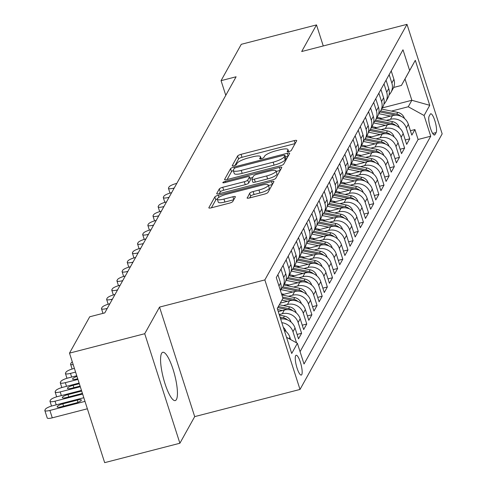 <?xml version="1.0" encoding="UTF-8"?>
<svg xmlns="http://www.w3.org/2000/svg" width="487" height="487" viewBox="0 0 487 487"><rect width="100%" height="100%" fill="white"/><g stroke="black" fill="none" stroke-linecap="round" stroke-linejoin="round"><path stroke-width="0.73" d="M288.888 151.585A2.198 0.511 -17.8 0 0 291.311 150.416L296.68 140.755A3.141 0.731 -17.8 0 0 296.717 140.56A3.141 0.731 -17.8 0 0 294.233 140.609L241.071 154.33A3.141 0.731 -17.8 0 0 237.613 155.998L232.238 165.659A2.198 0.511 -17.8 0 0 232.214 165.793A2.198 0.511 -17.8 0 0 233.955 165.757A2.198 0.511 -17.8 0 0 236.378 164.588L237.072 163.34A10.044 2.344 -17.8 0 1 248.139 157.995L252.57 156.851A10.044 2.344 -17.8 0 1 260.515 156.686A10.044 2.344 -17.8 0 1 260.405 157.319L259.705 158.567A2.198 0.511 -17.8 0 0 259.681 158.707A2.198 0.511 -17.8 0 0 261.422 158.671A2.198 0.511 -17.8 0 0 263.844 157.502L264.538 156.254A10.044 2.344 -17.8 0 1 275.605 150.903L280.037 149.765A10.044 2.344 -17.8 0 1 287.981 149.6A10.044 2.344 -17.8 0 1 287.872 150.233L287.178 151.481A2.198 0.511 -17.8 0 0 287.153 151.621A2.198 0.511 -17.8 0 0 288.888 151.585M176.416 399.529A24.94 5.868 75.5 0 0 173.889 372.062A24.94 5.868 75.5 0 0 162.774 352.296A24.94 5.868 75.5 0 0 161.593 353.355A24.94 5.868 75.5 0 0 164.119 380.816A24.94 5.868 75.5 0 0 175.235 400.588A24.94 5.868 75.5 0 0 176.416 399.529M301.757 374.637A10.233 2.405 75.5 0 0 300.716 363.369A10.233 2.405 75.5 0 0 296.157 355.254A10.233 2.405 75.5 0 0 295.676 355.693A10.233 2.405 75.5 0 0 296.711 366.961A10.233 2.405 75.5 0 0 301.27 375.069A10.233 2.405 75.5 0 0 301.757 374.637M247.116 197.801A3.141 0.731 -17.8 0 0 247.086 198.002A3.141 0.731 -17.8 0 0 249.563 197.947L264.484 194.1A3.141 0.731 -17.8 0 0 267.941 192.432L273.907 181.706A3.141 0.731 -17.8 0 0 273.938 181.505A3.141 0.731 -17.8 0 0 271.46 181.56L218.298 195.275A3.141 0.731 -17.8 0 0 214.834 196.949L208.868 207.669A3.141 0.731 -17.8 0 0 208.838 207.87A3.141 0.731 -17.8 0 0 211.321 207.815L229.334 203.17A3.141 0.731 -17.8 0 0 232.792 201.496L235.349 196.906A3.141 0.731 -17.8 0 0 235.379 196.711A3.141 0.731 -17.8 0 0 232.902 196.76L223.965 199.067A8.395 1.96 -17.8 0 1 217.324 199.201A8.395 1.96 -17.8 0 1 226.668 194.203L261.665 185.176A8.395 1.96 -17.8 0 1 268.307 185.036A8.395 1.96 -17.8 0 1 258.962 190.033L253.13 191.543A3.141 0.731 -17.8 0 0 249.673 193.211L247.226 198.142M159.535 307.096L144.724 333.717L69.501 353.13L104.668 462.65L179.892 443.237L194.697 416.616L300.01 389.442L264.849 279.922L159.535 307.096L194.697 416.616M323.258 45.961L316.501 24.904L301.69 51.525L407.004 24.35L264.849 279.922M316.501 24.904L241.278 44.311L221.061 80.659L225.779 95.342M69.501 353.13L89.718 316.781L104.766 312.904L236.104 76.776L221.061 80.659M280.202 165.836A3.141 0.731 -17.8 0 0 283.665 164.162L289.631 153.435A3.141 0.731 -17.8 0 0 289.662 153.241A3.141 0.731 -17.8 0 0 287.184 153.289L234.016 167.011A3.141 0.731 -17.8 0 0 230.558 168.679L224.592 179.405A3.141 0.731 -17.8 0 0 224.562 179.6A3.141 0.731 -17.8 0 0 227.039 179.551L280.202 165.836M281.766 167.571L275.8 178.297A3.141 0.731 -17.8 0 1 272.343 179.965L219.18 193.686A3.141 0.731 -17.8 0 1 216.697 193.735A3.141 0.731 -17.8 0 1 216.733 193.54L219.284 188.95A3.141 0.731 -17.8 0 1 222.742 187.276L244.304 181.712A3.141 0.731 -17.8 0 0 247.761 180.044L249.46 177A3.141 0.731 -17.8 0 0 249.49 176.799A3.141 0.731 -17.8 0 0 247.006 176.848L224.562 182.643A2.198 0.511 -17.8 0 1 222.827 182.68A2.198 0.511 -17.8 0 1 225.268 181.371L279.319 167.425A3.141 0.731 -17.8 0 1 281.803 167.376A3.141 0.731 -17.8 0 1 281.766 167.571M281.827 322.686A12.79 12.065 29.1 0 1 292.979 331.732L295.043 328.031L298.513 338.836L301.599 333.278L297.1 334.441M279.209 314.535L282.296 313.738A12.79 12.065 29.1 0 1 298.129 322.473L300.193 318.772L303.663 329.577L306.749 324.019L302.25 325.182M283.27 305.556L287.446 304.478A12.79 12.065 29.1 0 1 303.285 313.214L305.343 309.513L308.813 320.312L311.899 314.76L307.4 315.923M288.426 296.297L292.596 295.219A12.79 12.065 29.1 0 1 308.435 303.955L310.493 300.248L313.963 311.053L317.055 305.501L312.551 306.658M293.576 287.038L297.746 285.96A12.79 12.065 29.1 0 1 313.585 294.696L315.643 290.989L319.113 301.794L322.205 296.236L317.701 297.399M298.726 277.779L302.896 276.701A12.79 12.065 29.1 0 1 318.735 285.437L320.793 281.73L324.263 292.535L327.355 286.977L322.851 288.14M303.876 268.52L308.046 267.442A12.79 12.065 29.1 0 1 323.885 276.178L325.943 272.47L329.413 283.276L332.505 277.718L328.001 278.881M309.026 259.254L313.196 258.183A12.79 12.065 29.1 0 1 329.035 266.913L331.093 263.211L334.563 274.017L337.655 268.459L333.157 269.621M314.176 249.995L318.352 248.918A12.79 12.065 29.1 0 1 334.185 257.653L336.249 253.952L339.713 264.758L342.805 259.2L338.307 260.362M319.326 240.736L323.502 239.659A12.79 12.065 29.1 0 1 339.336 248.394L341.399 244.693L344.869 255.498L347.955 249.941L343.457 251.103M324.476 231.477L328.652 230.4A12.79 12.065 29.1 0 1 344.486 239.135L346.549 235.434L350.019 246.233L353.105 240.681L348.607 241.844M329.626 222.218L333.802 221.141A12.79 12.065 29.1 0 1 349.636 229.876L351.699 226.169L355.169 236.974L358.255 231.422L353.757 232.579M334.776 212.959L338.952 211.882A12.79 12.065 29.1 0 1 354.792 220.617L356.849 216.91L360.319 227.715L363.405 222.163L358.907 223.32M339.932 203.7L344.102 202.622A12.79 12.065 29.1 0 1 359.942 211.358L361.999 207.651L365.469 218.456L368.562 212.898L364.057 214.061M345.082 194.441L349.252 193.363A12.79 12.065 29.1 0 1 365.092 202.099L367.149 198.392L370.619 209.197L373.712 203.639L369.207 204.802M350.232 185.182L354.402 184.104A12.79 12.065 29.1 0 1 370.242 192.834L372.299 189.133L375.769 199.938L378.862 194.38L374.357 195.543M355.382 175.917L359.552 174.845A12.79 12.065 29.1 0 1 375.392 183.575L377.449 179.873L380.919 190.679L384.012 185.121L379.507 186.284M360.532 166.657L364.702 165.58A12.79 12.065 29.1 0 1 380.542 174.316L382.599 170.614L386.069 181.42L389.162 175.862L384.663 177.025M365.682 157.398L369.858 156.321A12.79 12.065 29.1 0 1 385.692 165.056L387.755 161.355L391.219 172.155L394.312 166.603L389.813 167.765M370.832 148.139L375.008 147.062A12.79 12.065 29.1 0 1 390.842 155.797L392.906 152.096L396.375 162.895L399.462 157.344L394.963 158.5M375.982 138.88L380.158 137.803A12.79 12.065 29.1 0 1 395.992 146.538L398.056 142.831L401.525 153.636L404.612 148.085L400.113 149.241M381.132 129.621L385.308 128.544A12.79 12.065 29.1 0 1 401.142 137.279L403.206 133.572L406.675 144.377L409.762 138.819L406.298 128.02A12.79 12.065 -150.9 0 0 390.458 119.285L386.282 120.362M405.263 139.982L409.762 138.819M300.193 318.772A12.79 12.065 -150.9 0 0 284.353 310.036L278.272 311.607M305.343 309.513A12.79 12.065 -150.9 0 0 289.503 300.777L280.25 303.164M310.493 300.248A12.79 12.065 -150.9 0 0 294.659 291.518L281.821 294.83M315.643 290.989A12.79 12.065 -150.9 0 0 299.809 282.259L286.709 285.638M320.793 281.73A12.79 12.065 -150.9 0 0 304.959 272.994L291.859 276.379M325.943 272.47A12.79 12.065 -150.9 0 0 310.109 263.735L297.009 267.113M331.093 263.211A12.79 12.065 -150.9 0 0 315.259 254.476L302.159 257.854M336.249 253.952A12.79 12.065 -150.9 0 0 320.409 245.217L307.309 248.595M341.399 244.693A12.79 12.065 -150.9 0 0 325.559 235.958L312.459 239.336M346.549 235.434A12.79 12.065 -150.9 0 0 330.71 226.698L317.615 230.077M351.699 226.169A12.79 12.065 -150.9 0 0 335.86 217.439L322.765 220.818M356.849 216.91A12.79 12.065 -150.9 0 0 341.01 208.18L327.915 211.559M361.999 207.651A12.79 12.065 -150.9 0 0 346.16 198.915L333.065 202.3M367.149 198.392A12.79 12.065 -150.9 0 0 351.316 189.656L338.215 193.041M372.299 189.133A12.79 12.065 -150.9 0 0 356.466 180.397L343.365 183.776M377.449 179.873A12.79 12.065 -150.9 0 0 361.616 171.138L348.515 174.516M382.599 170.614A12.79 12.065 -150.9 0 0 366.766 161.879L353.665 165.257M387.755 161.355A12.79 12.065 -150.9 0 0 371.916 152.62L358.816 155.998M392.906 152.096A12.79 12.065 -150.9 0 0 377.066 143.361L363.966 146.739M398.056 142.831A12.79 12.065 -150.9 0 0 382.216 134.102L369.122 137.48M403.206 133.572A12.79 12.065 -150.9 0 0 387.366 124.836L374.272 128.221M430.252 114.214L429.12 116.247A9.91 2.332 75.5 0 0 430.124 127.168A9.91 2.332 75.5 0 0 434.538 135.021A9.91 2.332 75.5 0 0 435.013 134.601L436.145 132.567A9.91 2.332 75.5 0 0 435.141 121.647A9.91 2.332 75.5 0 0 430.721 113.794A9.91 2.332 75.5 0 0 430.252 114.214M300.01 389.442L442.166 133.87L407.004 24.35M286.52 337.302L297.38 343.286L304.028 364.008L430.733 136.22L424.086 115.498L408.246 106.763L391.438 111.103M297.38 343.286L291.713 353.477L277.267 308.484L282.935 298.294L276.281 277.578L402.986 49.784L409.64 70.505L415.301 60.321L429.747 105.314L424.086 115.498M300.071 351.669L418.096 139.477L414.912 129.56L411.825 135.118L408.356 124.313A12.79 12.065 -150.9 0 0 392.516 115.577L379.422 118.962M389.052 94.904A12.79 12.065 -150.9 0 0 390.988 92.347A12.79 12.065 -150.9 0 0 391.852 83.027L389.156 74.645M390.988 92.347L393.052 88.646A12.79 12.065 -150.9 0 0 393.91 79.32L391.219 70.938M280.494 290.696A12.79 12.065 -150.9 0 0 280.597 283.038L277.907 274.656M280.993 269.098L283.684 277.48A12.79 12.065 29.1 0 1 282.825 286.806A12.79 12.065 29.1 0 1 280.889 289.363M303.078 292.2A8.474 7.993 -150.9 0 0 298.878 290.082L282.825 286.8L284.889 283.099A12.79 12.065 -150.9 0 0 285.747 273.779L283.057 265.397M286.143 259.839L288.84 268.221A12.79 12.065 29.1 0 1 287.975 277.541A12.79 12.065 29.1 0 1 286.039 280.104M308.228 282.941A8.474 7.993 -150.9 0 0 304.028 280.816L287.975 277.541L290.039 273.84A12.79 12.065 -150.9 0 0 290.897 264.52L288.207 256.138M291.299 250.58L293.99 258.962A12.79 12.065 29.1 0 1 293.125 268.282A12.79 12.065 29.1 0 1 291.189 270.845M293.125 268.282L295.189 264.581A12.79 12.065 -150.9 0 0 296.047 255.255L293.357 246.872M296.449 241.321L299.14 249.703A12.79 12.065 29.1 0 1 298.281 259.023A12.79 12.065 29.1 0 1 296.339 261.58M318.528 264.423A8.474 7.993 -150.9 0 0 314.334 262.298L298.281 259.023L300.339 255.322A12.79 12.065 -150.9 0 0 301.197 245.996L298.507 237.613M301.599 232.062L304.29 240.444A12.79 12.065 29.1 0 1 303.431 249.764A12.79 12.065 29.1 0 1 301.49 252.321M323.678 255.164A8.474 7.993 -150.9 0 0 319.484 253.039L303.431 249.764L305.489 246.063A12.79 12.065 -150.9 0 0 306.347 236.737L303.657 228.354M306.749 222.796L309.44 231.185A12.79 12.065 29.1 0 1 308.581 240.505A12.79 12.065 29.1 0 1 306.64 243.062M328.828 245.898A8.474 7.993 -150.9 0 0 324.634 243.78L308.581 240.505L310.639 236.798A12.79 12.065 -150.9 0 0 311.497 227.478L308.807 219.095M311.899 213.537L314.59 221.92A12.79 12.065 29.1 0 1 313.731 231.246A12.79 12.065 29.1 0 1 311.79 233.803M333.985 236.639A8.474 7.993 -150.9 0 0 329.784 234.521L313.731 231.246L315.789 227.539A12.79 12.065 -150.9 0 0 316.653 218.219L313.957 209.836M317.049 204.278L319.74 212.661A12.79 12.065 29.1 0 1 318.882 221.987A12.79 12.065 29.1 0 1 316.94 224.544M339.135 227.38A8.474 7.993 -150.9 0 0 334.934 225.262L318.882 221.987L320.939 218.279A12.79 12.065 -150.9 0 0 321.804 208.96L319.107 200.577M322.199 195.019L324.89 203.402A12.79 12.065 29.1 0 1 324.032 212.728A12.79 12.065 29.1 0 1 322.09 215.284M344.285 218.121A8.474 7.993 -150.9 0 0 340.084 216.003L324.032 212.722L326.095 209.02A12.79 12.065 -150.9 0 0 326.954 199.7L324.263 191.318M327.349 185.76L330.04 194.143A12.79 12.065 29.1 0 1 329.182 203.463A12.79 12.065 29.1 0 1 327.24 206.025M349.435 208.862A8.474 7.993 -150.9 0 0 345.234 206.738L329.182 203.463L331.245 199.761A12.79 12.065 -150.9 0 0 332.104 190.441L329.413 182.059M332.499 176.501L335.19 184.883A12.79 12.065 29.1 0 1 334.332 194.203A12.79 12.065 29.1 0 1 332.396 196.766M354.585 199.603A8.474 7.993 -150.9 0 0 350.384 197.478L334.332 194.203L336.395 190.502A12.79 12.065 -150.9 0 0 337.254 181.176L334.563 172.794M337.649 167.242L340.346 175.624A12.79 12.065 29.1 0 1 339.482 184.944A12.79 12.065 29.1 0 1 337.546 187.501M359.735 190.344A8.474 7.993 -150.9 0 0 355.534 188.219L339.482 184.944L341.545 181.243A12.79 12.065 -150.9 0 0 342.404 171.917L339.713 163.535M342.805 157.983L345.496 166.365A12.79 12.065 29.1 0 1 344.632 175.685A12.79 12.065 29.1 0 1 342.696 178.242M364.885 181.085A8.474 7.993 -150.9 0 0 360.684 178.96L344.638 175.685L346.695 171.984A12.79 12.065 -150.9 0 0 347.554 162.658L344.863 154.276M347.955 148.724L350.646 157.106A12.79 12.065 29.1 0 1 349.788 166.426A12.79 12.065 29.1 0 1 347.846 168.983M370.035 171.82A8.474 7.993 -150.9 0 0 365.84 169.701L349.788 166.426L351.845 162.725A12.79 12.065 -150.9 0 0 352.704 153.399L350.013 145.016M353.105 139.459L355.796 147.841A12.79 12.065 29.1 0 1 354.938 157.167A12.79 12.065 29.1 0 1 352.996 159.724M375.185 162.561A8.474 7.993 -150.9 0 0 370.991 160.442L354.938 157.167L356.995 153.46A12.79 12.065 -150.9 0 0 357.854 144.14L355.163 135.757M358.255 130.199L360.946 138.582A12.79 12.065 29.1 0 1 360.088 147.908A12.79 12.065 29.1 0 1 358.146 150.465M380.335 153.302A8.474 7.993 -150.9 0 0 376.141 151.183L360.088 147.908L362.145 144.201A12.79 12.065 -150.9 0 0 363.004 134.881L360.313 126.498M363.405 120.94L366.096 129.323A12.79 12.065 29.1 0 1 365.238 138.649A12.79 12.065 29.1 0 1 363.296 141.206M385.485 144.042A8.474 7.993 -150.9 0 0 381.291 141.924L365.238 138.643L367.295 134.942A12.79 12.065 -150.9 0 0 368.154 125.622L365.463 117.239M368.556 111.681L371.246 120.064A12.79 12.065 29.1 0 1 370.388 129.384A12.79 12.065 29.1 0 1 368.446 131.947M390.641 134.783A8.474 7.993 -150.9 0 0 386.441 132.659L370.388 129.384L372.445 125.683A12.79 12.065 -150.9 0 0 373.31 116.363L370.613 107.98M373.706 102.422L376.396 110.805A12.79 12.065 29.1 0 1 375.538 120.125A12.79 12.065 29.1 0 1 373.596 122.687M395.791 125.524A8.474 7.993 -150.9 0 0 391.591 123.4L375.538 120.125L377.602 116.423A12.79 12.065 -150.9 0 0 378.46 107.103L375.769 98.715M378.856 93.163L381.546 101.546A12.79 12.065 29.1 0 1 380.688 110.866A12.79 12.065 29.1 0 1 378.746 113.422M400.941 116.265A8.474 7.993 -150.9 0 0 396.741 114.141L380.688 110.866L382.752 107.164A12.79 12.065 -150.9 0 0 383.61 97.838L380.919 89.456M384.006 83.904L386.696 92.287A12.79 12.065 29.1 0 1 385.838 101.606A12.79 12.065 29.1 0 1 383.902 104.163M385.838 101.606L387.902 97.905A12.79 12.065 -150.9 0 0 388.76 88.579L386.069 80.197M401.142 137.279L404.612 148.085M395.992 146.538L399.462 157.344M390.842 155.797L394.312 166.603M385.692 165.056L389.162 175.862M380.542 174.316L384.012 185.121M375.392 183.575L378.862 194.38M370.242 192.834L373.712 203.639M365.092 202.099L368.562 212.898M359.942 211.358L363.405 222.163M354.792 220.617L358.255 231.422M349.636 229.876L353.105 240.681M344.486 239.135L347.955 249.941M339.336 248.394L342.805 259.2M334.185 257.653L337.655 268.459M329.035 266.913L332.505 277.718M323.885 276.178L327.355 286.977M318.735 285.437L322.205 296.236M313.585 294.696L317.055 305.501M308.435 303.955L311.899 314.76M303.285 313.214L306.749 324.019M298.129 322.473L301.599 333.278M292.979 331.732L296.449 342.538M290.623 339.561L289.893 337.29A12.79 12.065 -150.9 0 0 284.219 330.143M408.246 106.763L411.85 100.279L405.007 78.967L401.404 85.45L409.64 70.505M382.344 107.895L411.85 100.279L429.747 105.314M393.624 87.459L401.404 85.45M144.724 333.717L179.892 443.237M410.413 130.723L414.912 129.56M418.096 139.477L430.733 136.22M295.043 328.031A12.79 12.065 -150.9 0 0 280.646 319.009M282.935 298.294L277.286 308.545M405.007 78.967L415.301 60.321M295.104 143.592L242.021 157.289A3.141 0.731 -17.8 0 0 238.563 158.957L234.959 165.44M233.285 170.529A3.141 0.731 -17.8 0 0 231.508 171.637L227.119 179.533M288.054 156.272L285.467 156.936M284.938 155.505A2.198 0.511 -17.8 0 0 284.962 155.365A2.198 0.511 -17.8 0 0 283.227 155.402L236.56 167.443A2.198 0.511 -17.8 0 0 234.137 168.612L233.407 169.933A10.044 2.344 -17.8 0 0 233.297 170.56A10.044 2.344 -17.8 0 0 241.235 170.401L273.134 162.171A10.044 2.344 -17.8 0 0 284.207 156.82L284.938 155.505L285.887 158.464A2.198 0.511 -17.8 0 0 285.912 158.324A2.198 0.511 -17.8 0 0 285.814 158.226M233.297 170.56L234.247 173.518A10.044 2.344 -17.8 0 0 242.191 173.36L241.235 170.401M285.887 158.464L285.157 159.779A10.044 2.344 -17.8 0 1 274.084 165.13L242.191 173.36M219.26 193.662L220.234 191.908L219.284 188.95M250.3 179.618A3.141 0.731 -17.8 0 1 250.44 179.758A3.141 0.731 -17.8 0 1 250.409 179.959L248.717 183.002A3.141 0.731 -17.8 0 1 245.253 184.67L223.697 190.234A3.141 0.731 -17.8 0 0 220.234 191.908M249.947 178.212L252.723 177.493M276.184 171.436L280.189 170.401M266.675 175.941A8.395 1.96 -17.8 0 0 276.026 170.943A8.395 1.96 -17.8 0 0 269.384 171.077L257.051 174.261A3.141 0.731 -17.8 0 0 253.593 175.929L251.901 178.972A3.141 0.731 -17.8 0 0 251.864 179.173A3.141 0.731 -17.8 0 0 254.348 179.125L266.675 175.941L267.625 178.899A8.395 1.96 -17.8 0 0 276.975 173.902L276.026 170.943M252.85 181.937A3.141 0.731 -17.8 0 0 252.814 182.132A3.141 0.731 -17.8 0 0 255.298 182.083L254.348 179.125M267.625 178.899L255.298 182.083M268.307 185.036L269.256 188A8.395 1.96 -17.8 0 1 259.912 192.998L254.08 194.502A3.141 0.731 -17.8 0 0 250.622 196.17L249.642 197.929M217.324 199.201L218.273 202.16A8.395 1.96 -17.8 0 0 224.915 202.026L223.965 199.067M233.772 199.743L224.915 202.026M217.324 198.897A3.141 0.731 -17.8 0 0 215.79 199.907L211.395 207.797M272.33 184.536L268.465 185.535M404.374 118.39L404.313 118.11A8.474 7.993 -150.9 0 0 397.721 112.381L381.668 109.106M174.23 188.019L173.506 188.201A6.392 1.491 -17.8 0 1 168.447 188.305A6.392 1.491 -17.8 0 1 168.514 187.903L169.032 186.978A6.392 1.491 -17.8 0 1 176.081 183.575L176.805 183.386M390.574 116.083L378.691 113.654M381.869 118.329L377.084 117.349M379.994 111.961L395.761 115.182M399.224 127.649L399.163 127.369A8.474 7.993 -150.9 0 0 392.571 121.64L376.518 118.365M169.08 197.278L168.356 197.466A6.392 1.491 -17.8 0 1 163.297 197.564A6.392 1.491 -17.8 0 1 163.364 197.162L163.882 196.237A6.392 1.491 -17.8 0 1 170.931 192.834L171.655 192.645M385.424 125.342L373.541 122.913M376.719 127.588L371.934 126.614M374.844 121.22L390.611 124.441M394.068 136.908L394.013 136.628A8.474 7.993 -150.9 0 0 387.421 130.9L371.368 127.624M163.93 206.537L163.206 206.725A6.392 1.491 -17.8 0 1 158.147 206.829A6.392 1.491 -17.8 0 1 158.214 206.427L158.732 205.496A6.392 1.491 -17.8 0 1 165.781 202.093L166.505 201.904M380.274 134.601L368.391 132.178M371.569 136.847L366.778 135.873M369.694 130.479L385.461 133.7M388.918 146.167L388.863 145.887A8.474 7.993 -150.9 0 0 382.271 140.165L366.218 136.884M158.78 215.796L158.056 215.985A6.392 1.491 -17.8 0 1 152.997 216.088A6.392 1.491 -17.8 0 1 153.064 215.686L153.582 214.761A6.392 1.491 -17.8 0 1 160.631 211.352L161.355 211.169M375.124 143.86L363.241 141.437M366.413 146.106L361.628 145.132M364.544 139.739L380.304 142.959M383.768 155.432L383.713 155.152A8.474 7.993 -150.9 0 0 377.115 149.424L361.068 146.149M153.624 225.055L152.9 225.244A6.392 1.491 -17.8 0 1 147.847 225.347A6.392 1.491 -17.8 0 1 147.914 224.945L148.432 224.02A6.392 1.491 -17.8 0 1 155.475 220.611L156.205 220.428M369.974 153.119L358.091 150.696M361.263 155.365L356.478 154.391M359.394 149.004L375.154 152.218M378.618 164.691L378.563 164.411A8.474 7.993 -150.9 0 0 371.965 158.683L355.912 155.408M148.474 234.314L147.75 234.503A6.392 1.491 -17.8 0 1 142.691 234.606A6.392 1.491 -17.8 0 1 142.764 234.204L143.281 233.279A6.392 1.491 -17.8 0 1 150.325 229.87L151.049 229.687M364.824 162.378L352.941 159.955M356.113 164.624L351.328 163.65M354.244 158.263L370.004 161.477M373.468 173.95L373.407 173.67A8.474 7.993 -150.9 0 0 366.814 167.942L350.762 164.667M143.324 243.573L142.6 243.762A6.392 1.491 -17.8 0 1 137.541 243.865A6.392 1.491 -17.8 0 1 137.614 243.463L138.131 242.538A6.392 1.491 -17.8 0 1 145.175 239.135L145.899 238.947M359.674 171.637L347.791 169.214M350.963 173.889L346.178 172.909M349.094 167.522L364.854 170.736M368.318 183.209L368.257 182.929A8.474 7.993 -150.9 0 0 361.664 177.201L345.612 173.926M138.174 252.838L137.45 253.021A6.392 1.491 -17.8 0 1 132.391 253.124A6.392 1.491 -17.8 0 1 132.464 252.723L132.975 251.797A6.392 1.491 -17.8 0 1 140.025 248.394L140.749 248.206M354.524 180.896L342.641 178.473M345.813 183.149L341.028 182.168M343.944 176.781L359.704 179.995M363.168 192.468L363.107 192.188A8.474 7.993 -150.9 0 0 356.514 186.46L340.462 183.185M133.024 262.097L132.3 262.28A6.392 1.491 -17.8 0 1 127.241 262.383A6.392 1.491 -17.8 0 1 127.314 261.982L127.825 261.056A6.392 1.491 -17.8 0 1 134.875 257.653L135.599 257.465M349.374 190.161L337.491 187.732M340.663 192.408L335.878 191.428M338.788 186.04L354.554 189.26M358.018 201.728L357.957 201.448A8.474 7.993 -150.9 0 0 351.364 195.719L335.312 192.444M127.874 271.356L127.15 271.545A6.392 1.491 -17.8 0 1 122.091 271.643A6.392 1.491 -17.8 0 1 122.164 271.241L122.675 270.315A6.392 1.491 -17.8 0 1 129.725 266.913L130.449 266.724M344.224 199.42L332.335 196.992M335.513 201.667L330.728 200.687M333.638 195.299L349.404 198.519M352.868 210.987L352.807 210.707A8.474 7.993 -150.9 0 0 346.214 204.978L330.162 201.703M122.724 280.615L122 280.804A6.392 1.491 -17.8 0 1 116.941 280.908A6.392 1.491 -17.8 0 1 117.014 280.5L117.525 279.575A6.392 1.491 -17.8 0 1 124.575 276.172L125.299 275.983M339.068 208.68L327.185 206.251M330.363 210.926L325.578 209.952M328.488 204.558L344.254 207.779M347.718 220.246L347.657 219.966A8.474 7.993 -150.9 0 0 341.064 214.243L325.012 210.962M117.574 289.875L116.85 290.063A6.392 1.491 -17.8 0 1 111.791 290.167A6.392 1.491 -17.8 0 1 111.858 289.765L112.375 288.84A6.392 1.491 -17.8 0 1 119.425 285.431L120.149 285.242M333.918 217.939L322.035 215.516M325.213 220.185L320.428 219.211M323.338 213.817L339.104 217.038M342.562 229.511L342.507 229.231A8.474 7.993 -150.9 0 0 335.914 223.503L319.862 220.227M112.424 299.134L111.7 299.322A6.392 1.491 -17.8 0 1 106.641 299.426A6.392 1.491 -17.8 0 1 106.708 299.024L107.225 298.099A6.392 1.491 -17.8 0 1 114.275 294.69L114.999 294.507M328.768 227.198L316.885 224.775M320.062 229.444L315.272 228.47M318.188 223.083L333.954 226.297M337.412 238.77L337.357 238.49A8.474 7.993 -150.9 0 0 330.764 232.762L314.712 229.487M107.274 308.393L106.55 308.581A6.392 1.491 -17.8 0 1 101.491 308.685A6.392 1.491 -17.8 0 1 101.558 308.283L102.075 307.358A6.392 1.491 -17.8 0 1 109.125 303.949L109.849 303.766M323.618 236.457L311.735 234.034M314.906 238.703L310.122 237.729M313.038 232.342L328.804 235.556M332.262 248.029L332.207 247.749A8.474 7.993 -150.9 0 0 325.608 242.021L309.562 238.746M318.468 245.716L306.585 243.293M309.756 247.968L304.972 246.988M307.887 241.601L323.648 244.815M327.112 257.288L327.057 257.008A8.474 7.993 -150.9 0 0 320.458 251.28L304.412 248.005M313.318 254.975L301.435 252.552M304.606 257.227L299.822 256.247M302.737 250.86L318.498 254.074M321.962 266.547L321.901 266.267A8.474 7.993 -150.9 0 0 315.308 260.539L299.255 257.264M308.168 264.24L296.285 261.811M299.456 266.486L294.672 265.506M297.587 260.119L313.348 263.333M316.812 275.806L316.751 275.526A8.474 7.993 -150.9 0 0 310.158 269.798L294.105 266.523M303.017 273.499L291.135 271.07M294.306 275.745L289.522 274.765M313.378 273.682A8.474 7.993 -150.9 0 0 309.178 271.557L293.131 268.282M292.437 269.378L308.198 272.598M311.662 285.065L311.601 284.785A8.474 7.993 -150.9 0 0 305.008 279.057L288.955 275.782M297.867 282.758L285.985 280.329M289.156 285.005L284.371 284.031M287.281 278.637L303.048 281.857M306.512 294.325L306.451 294.045A8.474 7.993 -150.9 0 0 299.858 288.322L283.805 285.041M292.717 292.017L280.835 289.595M284.006 294.264L281.474 293.746M282.131 287.896L297.898 291.116M72.32 361.89A6.392 1.491 -17.8 0 0 71.169 362.912L70.658 363.844A6.392 1.491 -17.8 0 0 70.585 364.246A6.392 1.491 -17.8 0 0 73.196 364.623M301.362 303.59L301.301 303.304A8.474 7.993 -150.9 0 0 294.708 297.581L281.863 294.958M75.588 372.086L70.493 373.401A6.392 1.491 -17.8 0 1 65.435 373.505A6.392 1.491 -17.8 0 1 65.508 373.103L66.019 372.178A6.392 1.491 -17.8 0 1 73.068 368.769L74.414 368.422M287.561 301.276L281.924 300.126M297.928 301.459A8.474 7.993 -150.9 0 0 293.728 299.341L282.533 297.052M282.892 298.367L292.748 300.376M296.212 312.849L296.151 312.569A8.474 7.993 -150.9 0 0 289.558 306.84L279.374 304.759M77.944 379.41L65.343 382.66A6.392 1.491 -17.8 0 1 60.285 382.764A6.392 1.491 -17.8 0 1 60.351 382.362L60.869 381.437A6.392 1.491 -17.8 0 1 67.918 378.028L76.763 375.745M282.411 310.536L277.614 309.555M292.778 310.718A8.474 7.993 -150.9 0 0 288.578 308.6L278.4 306.524M277.791 307.632L287.598 309.635M76.989 376.445A5.114 1.193 -17.8 0 0 72.593 379.111A5.114 1.193 -17.8 0 0 76.636 379.032L77.731 378.752M291.056 322.108L291.001 321.828A8.474 7.993 -150.9 0 0 284.408 316.1L279.386 315.071M80.294 386.733L60.193 391.919A6.392 1.491 -17.8 0 1 55.134 392.023A6.392 1.491 -17.8 0 1 55.201 391.621L55.719 390.696A6.392 1.491 -17.8 0 1 62.768 387.293L79.119 383.068M287.628 319.977A8.474 7.993 -150.9 0 0 283.428 317.859L280.055 317.171M280.482 318.492L282.448 318.894M79.326 383.732L73.135 385.327A5.114 1.193 -17.8 0 0 67.437 388.376A5.114 1.193 -17.8 0 0 71.486 388.291L80.081 386.075M285.906 331.367L285.851 331.087A8.474 7.993 -150.9 0 0 283.331 327.374M82.644 394.056L55.043 401.178A6.392 1.491 -17.8 0 1 49.984 401.282A6.392 1.491 -17.8 0 1 50.051 400.88L50.569 399.955A6.392 1.491 -17.8 0 1 57.618 396.552L81.469 390.397M81.682 391.055L67.985 394.586A5.114 1.193 -17.8 0 0 62.287 397.636A5.114 1.193 -17.8 0 0 66.335 397.55L80.781 393.825A5.114 1.193 -17.8 0 0 82.413 393.332M84.994 401.379L49.887 410.438A6.392 1.491 -17.8 0 1 44.834 410.541A6.392 1.491 -17.8 0 1 44.901 410.139L45.419 409.214A6.392 1.491 -17.8 0 1 52.468 405.811L83.819 397.721M87.374 408.782L52.267 417.84A6.392 1.491 162.2 0 1 47.209 417.943L44.834 410.541M61.185 406.809L75.631 403.084A5.114 1.193 -17.8 0 0 81.323 400.04A5.114 1.193 -17.8 0 0 77.275 400.119L62.835 403.851A5.114 1.193 -17.8 0 0 57.137 406.895A5.114 1.193 -17.8 0 0 61.185 406.809M282.296 313.738L284.353 310.036M287.446 304.478L289.503 300.777M292.596 295.219L294.659 291.518M297.746 285.96L299.809 282.259M302.896 276.701L304.959 272.994M308.046 267.442L310.109 263.735M313.196 258.183L315.259 254.476M318.352 248.918L320.409 245.217M323.502 239.659L325.559 235.958M328.652 230.4L330.71 226.698M333.802 221.141L335.86 217.439M338.952 211.882L341.01 208.18M344.102 202.622L346.16 198.915M349.252 193.363L351.316 189.656M354.402 184.104L356.466 180.397M359.552 174.845L361.616 171.138M364.702 165.58L366.766 161.879M369.858 156.321L371.916 152.62M375.008 147.062L377.066 143.361M380.158 137.803L382.216 134.102M385.308 128.544L387.366 124.836M390.458 119.285L392.516 115.577M391.852 83.027L393.91 79.32M278.972 285.96L280.597 283.038M283.684 277.48L285.747 273.779M288.84 268.221L290.897 264.52M293.99 258.962L296.047 255.255M299.14 249.703L301.197 245.996M304.29 240.444L306.347 236.737M309.44 231.185L311.497 227.478M314.59 221.92L316.653 218.219M319.74 212.661L321.804 208.96M324.89 203.402L326.954 199.7M330.04 194.143L332.104 190.441M335.19 184.883L337.254 181.176M340.346 175.624L342.404 171.917M345.496 166.365L347.554 162.658M350.646 157.106L352.704 153.399M355.796 147.841L357.854 144.14M360.946 138.582L363.004 134.881M366.096 129.323L368.154 125.622M371.246 120.064L373.31 116.363M376.396 110.805L378.46 107.103M381.546 101.546L383.61 97.838M386.696 92.287L388.76 88.579M406.298 128.02L408.356 124.313M289.095 338.721L289.893 337.29M432.693 133.456L436.145 132.567M433.923 134.881L435.013 134.601M288.341 151.707L287.872 150.233M260.874 158.792L260.405 157.319M238.563 158.957L237.613 155.998M242.021 157.289L241.071 154.33M295.159 143.495L294.233 140.609M224.702 179.74L224.592 179.405M231.508 171.637L230.558 168.679M234.442 168.319L234.016 167.011M288.109 156.175L287.184 153.289M274.084 165.13L273.134 162.171M285.157 159.779L284.207 156.82M216.843 193.875L216.733 193.54M223.697 190.234L222.742 187.276M245.253 184.67L244.304 181.712M248.717 183.002L247.761 180.044M250.409 179.959L249.46 177M225.597 182.375L225.268 181.371M280.244 170.304L279.319 167.425M250.622 196.17L249.673 193.211M254.08 194.502L253.13 191.543M259.912 192.998L258.962 190.033M233.827 199.646L232.902 196.76M208.978 208.01L208.868 207.669M215.79 199.907L214.834 196.949M218.949 197.314L218.298 195.275M272.385 184.439L271.46 181.56M173.506 188.201L173.731 188.913M396.741 114.141L397.721 112.381M168.356 197.466L168.581 198.172M391.591 123.4L392.571 121.64M163.206 206.725L163.431 207.432M386.441 132.659L387.421 130.9M158.056 215.985L158.281 216.691M381.291 141.924L382.271 140.165M152.9 225.244L153.131 225.95M376.141 151.183L377.115 149.424M147.75 234.503L147.981 235.209M370.991 160.442L371.965 158.683M142.6 243.762L142.831 244.468M365.84 169.701L366.814 167.942M137.45 253.021L137.675 253.727M360.684 178.96L361.664 177.201M132.3 262.28L132.525 262.992M355.534 188.219L356.514 186.46M127.15 271.545L127.375 272.251M350.384 197.478L351.364 195.719M122 280.804L122.225 281.51M345.234 206.738L346.214 204.978M116.85 290.063L117.075 290.769M340.084 216.003L341.064 214.243M111.7 299.322L111.925 300.029M334.934 225.262L335.914 223.503M106.55 308.581L106.775 309.288M329.784 234.521L330.764 232.762M324.634 243.78L325.608 242.021M319.484 253.039L320.458 251.28M314.334 262.298L315.308 260.539M309.178 271.557L310.158 269.798M304.028 280.816L305.008 279.057M298.878 290.082L299.858 288.322M70.493 373.401L71.668 377.06M293.728 299.341L294.708 297.581M65.343 382.66L66.518 386.325M288.578 308.6L289.558 306.84M60.193 391.919L61.368 395.584M283.428 317.859L284.408 316.1M73.89 387.67L73.135 385.327M55.043 401.178L56.218 404.843M68.734 396.929L67.985 394.586M49.887 410.438L52.267 417.84M63.584 406.195L62.835 403.851M77.987 402.329L77.275 400.119M288.639 151.646L287.981 149.6M261.172 158.732L260.515 156.686M285.912 158.324L284.962 155.365M250.44 179.758L249.49 176.799M252.814 182.132L251.864 179.173M168.447 188.305L169.987 193.095M163.297 197.564L164.831 202.355M158.147 206.829L159.681 211.614M152.997 216.088L154.531 220.879M147.847 225.347L149.381 230.138M142.691 234.606L144.231 239.397M137.541 243.865L139.081 248.656M132.391 253.124L133.931 257.915M127.241 262.383L128.781 267.174M122.091 271.643L123.631 276.433M116.941 280.908L118.481 285.692M111.791 290.167L113.325 294.958M106.641 299.426L108.175 304.217M101.491 308.685L102.988 313.36M70.585 364.246L72.125 369.03M65.435 373.505L66.975 378.296M60.285 382.764L61.819 387.555M55.134 392.023L56.669 396.814M49.984 401.282L51.519 406.073"/></g></svg>
